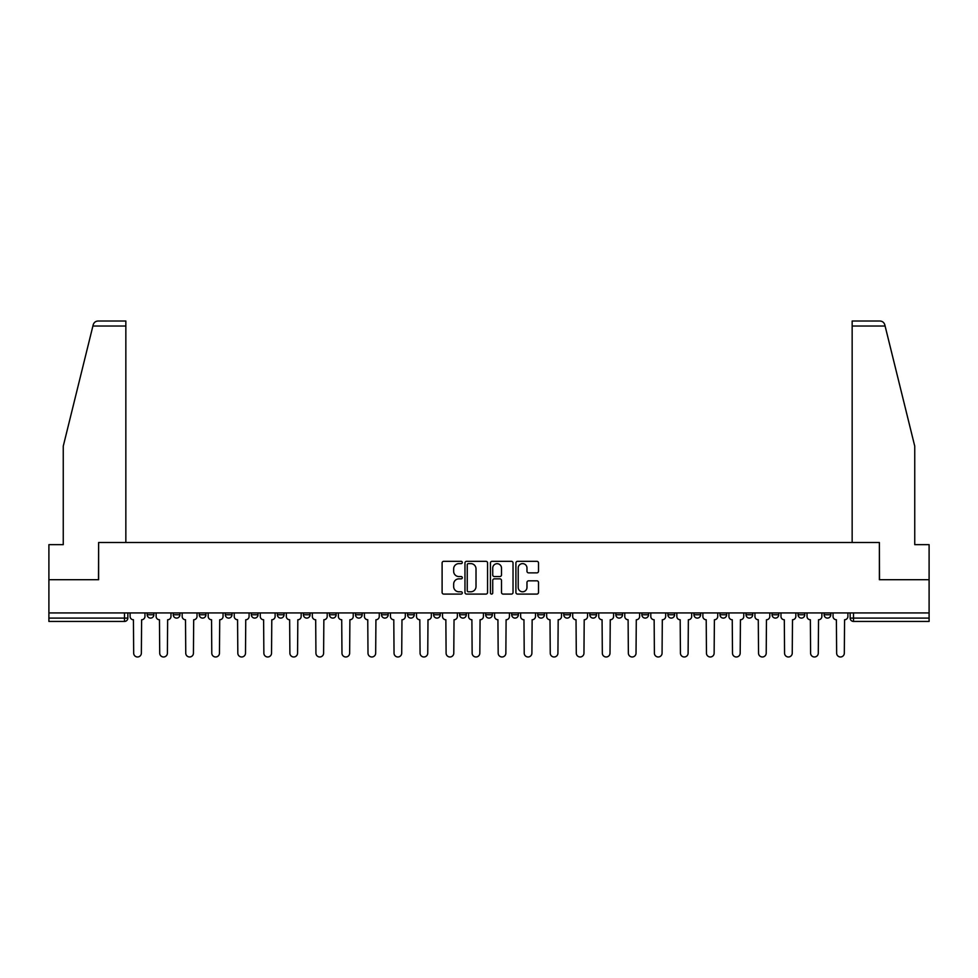 <?xml version="1.0" encoding="UTF-8"?>
<svg xmlns="http://www.w3.org/2000/svg" width="978" height="978" viewBox="0 0 978 978"><rect width="100%" height="100%" fill="white"/><g stroke="black" fill="none" stroke-linecap="round" stroke-linejoin="round"><path stroke-width="1.47" d="M462.301 562.472A1.149 1.149 0 0 0 461.151 561.323L443.743 561.323A1.638 1.638 0 0 0 442.105 562.961L442.105 592.448A1.638 1.638 0 0 0 443.743 594.086L461.151 594.086A1.149 1.149 0 0 0 462.301 592.937A1.149 1.149 0 0 0 461.151 591.788L458.902 591.788A5.245 5.245 0 0 1 453.658 586.555L453.658 584.098A5.245 5.245 0 0 1 458.902 578.854L461.151 578.854A1.149 1.149 0 0 0 462.301 577.705A1.149 1.149 0 0 0 461.151 576.555L458.902 576.555A5.245 5.245 0 0 1 453.658 571.311L453.658 568.854A5.245 5.245 0 0 1 458.902 563.621L461.151 563.621A1.149 1.149 0 0 0 462.301 562.472M824.124 612.925L824.124 614.759L830.799 614.759A3.337 3.337 0 0 1 827.461 618.096A3.337 3.337 0 0 1 824.124 614.759L824.124 612.925M667.913 612.925L667.913 614.759L674.588 614.759A3.337 3.337 0 0 1 671.25 618.096A3.337 3.337 0 0 1 667.913 614.759L667.913 612.925M641.874 612.925L641.874 614.759L648.548 614.759A3.337 3.337 0 0 1 645.211 618.096A3.337 3.337 0 0 1 641.874 614.759L641.874 612.925M615.834 612.925L615.834 614.759L622.521 614.759A3.337 3.337 0 0 1 619.172 618.096A3.337 3.337 0 0 1 615.834 614.759L615.834 612.925M563.768 612.925L563.768 614.759L570.443 614.759A3.337 3.337 0 0 1 567.106 618.096A3.337 3.337 0 0 1 563.768 614.759L563.768 612.925M511.702 614.759L511.702 612.925L511.702 614.759A3.337 3.337 0 0 0 515.039 618.096A3.337 3.337 0 0 1 511.702 614.759L518.377 614.759A3.337 3.337 0 0 1 515.039 618.096A3.337 3.337 0 0 0 518.377 614.759L518.377 612.925L518.377 614.759M485.663 614.759L485.663 612.925L485.663 614.759A3.337 3.337 0 0 0 489 618.096A3.337 3.337 0 0 1 485.663 614.759L492.337 614.759A3.337 3.337 0 0 1 489 618.096M459.623 614.759L459.623 612.925L459.623 614.759A3.337 3.337 0 0 0 462.961 618.096A3.337 3.337 0 0 1 459.623 614.759L466.298 614.759A3.337 3.337 0 0 1 462.961 618.096A3.337 3.337 0 0 0 466.298 614.759L466.298 612.925L466.298 614.759M433.596 612.925L433.596 614.759L440.271 614.759A3.337 3.337 0 0 1 436.934 618.096A3.337 3.337 0 0 1 433.596 614.759L433.596 612.925M407.557 612.925L407.557 614.759L414.232 614.759A3.337 3.337 0 0 1 410.894 618.096A3.337 3.337 0 0 1 407.557 614.759L407.557 612.925M381.518 612.925L381.518 614.759L388.193 614.759A3.337 3.337 0 0 1 384.855 618.096A3.337 3.337 0 0 1 381.518 614.759L381.518 612.925M355.479 614.759L355.479 612.925L355.479 614.759A3.337 3.337 0 0 0 358.828 618.096A3.337 3.337 0 0 1 355.479 614.759L362.166 614.759A3.337 3.337 0 0 1 358.828 618.096M303.412 614.759L303.412 612.925L303.412 614.759A3.337 3.337 0 0 0 306.75 618.096A3.337 3.337 0 0 1 303.412 614.759L310.087 614.759A3.337 3.337 0 0 1 306.75 618.096A3.337 3.337 0 0 0 310.087 614.759L310.087 612.925L310.087 614.759M277.373 614.759L277.373 612.925L277.373 614.759A3.337 3.337 0 0 0 280.71 618.096A3.337 3.337 0 0 1 277.373 614.759L284.048 614.759A3.337 3.337 0 0 1 280.71 618.096A3.337 3.337 0 0 0 284.048 614.759L284.048 612.925L284.048 614.759M251.346 614.759L251.346 612.925L251.346 614.759A3.337 3.337 0 0 0 254.683 618.096A3.337 3.337 0 0 1 251.346 614.759L258.021 614.759A3.337 3.337 0 0 1 254.683 618.096A3.337 3.337 0 0 0 258.021 614.759L258.021 612.925L258.021 614.759M225.307 614.759L225.307 612.925L225.307 614.759A3.337 3.337 0 0 0 228.644 618.096A3.337 3.337 0 0 1 225.307 614.759L231.982 614.759A3.337 3.337 0 0 1 228.644 618.096M199.267 614.759L199.267 612.925L199.267 614.759A3.337 3.337 0 0 0 202.605 618.096A3.337 3.337 0 0 1 199.267 614.759L205.942 614.759A3.337 3.337 0 0 1 202.605 618.096A3.337 3.337 0 0 0 205.942 614.759L205.942 612.925L205.942 614.759M173.24 614.759L173.24 612.925L173.24 614.759A3.337 3.337 0 0 0 176.578 618.096A3.337 3.337 0 0 1 173.24 614.759L179.915 614.759A3.337 3.337 0 0 1 176.578 618.096A3.337 3.337 0 0 0 179.915 614.759L179.915 612.925L179.915 614.759M536.873 572.876A1.638 1.638 0 0 0 538.511 571.238L538.511 562.961A1.638 1.638 0 0 0 536.873 561.323L517.545 561.323A1.638 1.638 0 0 0 515.907 562.961L515.907 592.448A1.638 1.638 0 0 0 517.545 594.086L536.873 594.086A1.638 1.638 0 0 0 538.511 592.448L538.511 582.46A1.638 1.638 0 0 0 536.873 580.822L528.609 580.822A1.638 1.638 0 0 0 526.971 582.46L526.971 587.411A4.377 4.377 0 0 1 522.582 591.788A4.377 4.377 0 0 1 518.206 587.411L518.206 567.998A4.377 4.377 0 0 1 522.582 563.621A4.377 4.377 0 0 1 526.971 567.998L526.971 571.238A1.638 1.638 0 0 0 528.609 572.876L536.873 572.876M92.898 326.029L93.191 324.83C93.949 322.459 95.563 321.187 98.044 321.016L125.844 321.016L125.844 326.029L92.898 326.029L63.252 446.188L63.252 544.66L48.9 544.66L48.9 579.709L98.631 579.709L98.631 542.484L879.369 542.484L879.369 579.709L929.1 579.709L929.1 612.925L48.9 612.925L48.9 618.096L127.837 618.096L127.837 612.925L127.837 618.096A3.337 3.337 0 0 1 124.499 621.433L48.9 621.433L48.9 618.096M48.9 579.709L48.9 612.925M487.57 562.961A1.638 1.638 0 0 0 485.932 561.323L466.604 561.323A1.638 1.638 0 0 0 464.966 562.961L464.966 592.448A1.638 1.638 0 0 0 466.604 594.086L485.932 594.086A1.638 1.638 0 0 0 487.57 592.448L487.57 562.961M492.068 561.323L511.396 561.323A1.638 1.638 0 0 1 513.034 562.961L513.034 592.448A1.638 1.638 0 0 1 511.396 594.086L503.132 594.086A1.638 1.638 0 0 1 501.494 592.448L501.494 580.492A1.638 1.638 0 0 0 499.856 578.854L494.367 578.854A1.638 1.638 0 0 0 492.729 580.492L492.729 592.937A1.149 1.149 0 0 1 491.579 594.086A1.149 1.149 0 0 1 490.43 592.937L490.43 562.961A1.638 1.638 0 0 1 492.068 561.323M850.163 612.925L850.163 618.096L929.1 618.096L929.1 621.433L853.501 621.433A3.337 3.337 0 0 1 850.163 618.096L850.163 612.925M929.1 612.925L929.1 618.096M830.799 612.925L830.799 614.759L830.799 612.925M804.76 612.925L804.76 614.759A3.337 3.337 0 0 1 801.422 618.096A3.337 3.337 0 0 1 798.085 614.759L804.76 614.759M798.085 612.925L798.085 614.759M778.732 612.925L778.732 614.759A3.337 3.337 0 0 1 775.395 618.096A3.337 3.337 0 0 1 772.058 614.759L778.732 614.759M772.058 612.925L772.058 614.759M752.693 612.925L752.693 614.759A3.337 3.337 0 0 1 749.356 618.096A3.337 3.337 0 0 1 746.018 614.759L752.693 614.759M746.018 612.925L746.018 614.759M726.654 612.925L726.654 614.759A3.337 3.337 0 0 1 723.317 618.096A3.337 3.337 0 0 1 719.979 614.759L726.654 614.759M719.979 612.925L719.979 614.759M700.627 612.925L700.627 614.759A3.337 3.337 0 0 1 697.29 618.096A3.337 3.337 0 0 1 693.952 614.759L700.627 614.759M693.952 612.925L693.952 614.759M674.588 612.925L674.588 614.759A3.337 3.337 0 0 1 671.25 618.096M648.548 612.925L648.548 614.759M622.521 614.759L622.521 612.925L622.521 614.759A3.337 3.337 0 0 1 619.172 618.096M596.482 612.925L596.482 614.759A3.337 3.337 0 0 1 593.145 618.096A3.337 3.337 0 0 1 589.807 614.759A3.337 3.337 0 0 0 593.145 618.096A3.337 3.337 0 0 0 596.482 614.759L589.807 614.759L589.807 612.925M570.443 614.759L570.443 612.925L570.443 614.759A3.337 3.337 0 0 1 567.106 618.096M544.404 612.925L544.404 614.759A3.337 3.337 0 0 1 541.066 618.096A3.337 3.337 0 0 1 537.729 614.759A3.337 3.337 0 0 0 541.066 618.096M537.729 612.925L537.729 614.759L544.404 614.759M492.337 612.925L492.337 614.759L492.337 612.925M440.271 614.759L440.271 612.925L440.271 614.759A3.337 3.337 0 0 1 436.934 618.096M414.232 614.759L414.232 612.925L414.232 614.759A3.337 3.337 0 0 1 410.894 618.096M388.193 614.759L388.193 612.925L388.193 614.759A3.337 3.337 0 0 1 384.855 618.096M362.166 612.925L362.166 614.759L362.166 612.925M336.126 614.759L336.126 612.925L336.126 614.759A3.337 3.337 0 0 1 332.789 618.096A3.337 3.337 0 0 1 329.452 614.759L336.126 614.759A3.337 3.337 0 0 1 332.789 618.096M329.452 612.925L329.452 614.759M231.982 612.925L231.982 614.759L231.982 612.925M153.876 612.925L153.876 614.759A3.337 3.337 0 0 1 150.539 618.096A3.337 3.337 0 0 1 147.201 614.759A3.337 3.337 0 0 0 150.539 618.096A3.337 3.337 0 0 0 153.876 614.759L153.876 612.925M147.201 612.925L147.201 614.759L153.876 614.759M124.499 612.925L124.499 621.433A3.337 3.337 0 0 0 127.837 618.096M468.401 563.621A1.149 1.149 0 0 0 467.252 564.758L467.252 590.651A1.149 1.149 0 0 0 468.401 591.788L470.773 591.788A5.245 5.245 0 0 0 476.017 586.555L476.017 568.854A5.245 5.245 0 0 0 470.773 563.621L468.401 563.621M501.494 568.084A4.377 4.377 0 0 0 497.105 563.695A4.377 4.377 0 0 0 492.729 568.084L492.729 574.917A1.638 1.638 0 0 0 494.367 576.555L499.856 576.555A1.638 1.638 0 0 0 501.494 574.917L501.494 568.084M130.098 612.925L130.098 616.421A3.337 3.337 0 0 0 133.436 619.759L133.68 653.145A3.839 3.839 0 0 0 137.519 656.984A3.839 3.839 0 0 0 141.358 653.145L141.614 619.759A3.337 3.337 0 0 0 144.952 616.421L144.952 612.925M156.125 612.925L156.125 616.421A3.337 3.337 0 0 0 159.463 619.759L159.72 653.145A3.839 3.839 0 0 0 163.558 656.984A3.839 3.839 0 0 0 167.397 653.145L167.641 619.759A3.337 3.337 0 0 0 170.979 616.421L170.979 612.925M182.165 612.925L182.165 616.421A3.337 3.337 0 0 0 185.502 619.759L185.759 653.145A3.839 3.839 0 0 0 189.598 656.984A3.839 3.839 0 0 0 193.436 653.145L193.681 619.759A3.337 3.337 0 0 0 197.018 616.421L197.018 612.925M125.844 542.484L125.844 326.029M98.472 579.709L98.631 542.484M929.1 579.709L929.1 544.66L914.748 544.66L914.748 446.188L884.809 324.83C884.051 322.459 882.437 321.187 879.955 321.016L852.156 321.016L852.156 542.484M879.528 579.709L879.369 542.484M208.204 612.925L208.204 616.421A3.337 3.337 0 0 0 211.541 619.759L211.786 653.145A3.839 3.839 0 0 0 215.625 656.984A3.839 3.839 0 0 0 219.463 653.145L219.72 619.759A3.337 3.337 0 0 0 223.057 616.421L223.057 612.925M234.231 612.925L234.231 616.421A3.337 3.337 0 0 0 237.568 619.759L237.825 653.145A3.839 3.839 0 0 0 241.664 656.984A3.839 3.839 0 0 0 245.502 653.145L245.747 619.759A3.337 3.337 0 0 0 249.084 616.421L249.084 612.925M260.27 612.925L260.27 616.421A3.337 3.337 0 0 0 263.608 619.759L263.864 653.145A3.839 3.839 0 0 0 267.703 656.984A3.839 3.839 0 0 0 271.542 653.145L271.786 619.759A3.337 3.337 0 0 0 275.124 616.421L275.124 612.925M286.309 612.925L286.309 616.421A3.337 3.337 0 0 0 289.647 619.759L289.891 653.145A3.839 3.839 0 0 0 293.73 656.984A3.839 3.839 0 0 0 297.569 653.145L297.825 619.759A3.337 3.337 0 0 0 301.163 616.421L301.163 612.925M312.337 612.925L312.337 616.421A3.337 3.337 0 0 0 315.686 619.759L315.931 653.145A3.839 3.839 0 0 0 319.769 656.984A3.839 3.839 0 0 0 323.608 653.145L323.852 619.759A3.337 3.337 0 0 0 327.202 616.421L327.202 612.925M338.376 612.925L338.376 616.421A3.337 3.337 0 0 0 341.713 619.759L341.97 653.145A3.839 3.839 0 0 0 345.809 656.984A3.839 3.839 0 0 0 349.647 653.145L349.892 619.759A3.337 3.337 0 0 0 353.229 616.421L353.229 612.925M364.415 612.925L364.415 616.421A3.337 3.337 0 0 0 367.752 619.759L367.997 653.145A3.839 3.839 0 0 0 371.836 656.984A3.839 3.839 0 0 0 375.674 653.145L375.931 619.759A3.337 3.337 0 0 0 379.268 616.421L379.268 612.925M390.454 612.925L390.454 616.421A3.337 3.337 0 0 0 393.792 619.759L394.036 653.145A3.839 3.839 0 0 0 397.875 656.984A3.839 3.839 0 0 0 401.714 653.145L401.97 619.759A3.337 3.337 0 0 0 405.308 616.421L405.308 612.925M416.481 612.925L416.481 616.421A3.337 3.337 0 0 0 419.819 619.759L420.075 653.145A3.839 3.839 0 0 0 423.914 656.984A3.839 3.839 0 0 0 427.753 653.145L427.997 619.759A3.337 3.337 0 0 0 431.335 616.421L431.335 612.925M442.521 612.925L442.521 616.421A3.337 3.337 0 0 0 445.858 619.759L446.102 653.145A3.839 3.839 0 0 0 449.941 656.984A3.839 3.839 0 0 0 453.78 653.145L454.036 619.759A3.337 3.337 0 0 0 457.374 616.421L457.374 612.925M468.56 612.925L468.56 616.421A3.337 3.337 0 0 0 471.897 619.759L472.142 653.145A3.839 3.839 0 0 0 475.98 656.984A3.839 3.839 0 0 0 479.819 653.145L480.076 619.759A3.337 3.337 0 0 0 483.413 616.421L483.413 612.925M494.587 612.925L494.587 616.421A3.337 3.337 0 0 0 497.924 619.759L498.181 653.145A3.839 3.839 0 0 0 502.02 656.984A3.839 3.839 0 0 0 505.858 653.145L506.103 619.759A3.337 3.337 0 0 0 509.44 616.421L509.44 612.925M520.626 612.925L520.626 616.421A3.337 3.337 0 0 0 523.963 619.759L524.22 653.145A3.839 3.839 0 0 0 528.059 656.984A3.839 3.839 0 0 0 531.898 653.145L532.142 619.759A3.337 3.337 0 0 0 535.479 616.421L535.479 612.925M546.665 612.925L546.665 616.421A3.337 3.337 0 0 0 550.003 619.759L550.247 653.145A3.839 3.839 0 0 0 554.086 656.984A3.839 3.839 0 0 0 557.925 653.145L558.181 619.759A3.337 3.337 0 0 0 561.519 616.421L561.519 612.925M572.692 612.925L572.692 616.421A3.337 3.337 0 0 0 576.03 619.759L576.286 653.145A3.839 3.839 0 0 0 580.125 656.984A3.839 3.839 0 0 0 583.964 653.145L584.208 619.759A3.337 3.337 0 0 0 587.546 616.421L587.546 612.925M598.732 612.925L598.732 616.421A3.337 3.337 0 0 0 602.069 619.759L602.326 653.145A3.839 3.839 0 0 0 606.164 656.984A3.839 3.839 0 0 0 610.003 653.145L610.248 619.759A3.337 3.337 0 0 0 613.585 616.421L613.585 612.925M624.771 612.925L624.771 616.421A3.337 3.337 0 0 0 628.108 619.759L628.353 653.145A3.839 3.839 0 0 0 632.191 656.984A3.839 3.839 0 0 0 636.03 653.145L636.287 619.759A3.337 3.337 0 0 0 639.624 616.421L639.624 612.925M650.798 612.925L650.798 616.421A3.337 3.337 0 0 0 654.148 619.759L654.392 653.145A3.839 3.839 0 0 0 658.231 656.984A3.839 3.839 0 0 0 662.069 653.145L662.314 619.759A3.337 3.337 0 0 0 665.663 616.421L665.663 612.925M676.837 612.925L676.837 616.421A3.337 3.337 0 0 0 680.175 619.759L680.431 653.145A3.839 3.839 0 0 0 684.27 656.984A3.839 3.839 0 0 0 688.109 653.145L688.353 619.759A3.337 3.337 0 0 0 691.69 616.421L691.69 612.925M702.876 612.925L702.876 616.421A3.337 3.337 0 0 0 706.214 619.759L706.458 653.145A3.839 3.839 0 0 0 710.297 656.984A3.839 3.839 0 0 0 714.136 653.145L714.392 619.759A3.337 3.337 0 0 0 717.73 616.421L717.73 612.925M728.916 612.925L728.916 616.421A3.337 3.337 0 0 0 732.253 619.759L732.498 653.145A3.839 3.839 0 0 0 736.336 656.984A3.839 3.839 0 0 0 740.175 653.145L740.432 619.759A3.337 3.337 0 0 0 743.769 616.421L743.769 612.925M754.943 612.925L754.943 616.421A3.337 3.337 0 0 0 758.28 619.759L758.537 653.145A3.839 3.839 0 0 0 762.375 656.984A3.839 3.839 0 0 0 766.214 653.145L766.459 619.759A3.337 3.337 0 0 0 769.796 616.421L769.796 612.925M780.982 612.925L780.982 616.421A3.337 3.337 0 0 0 784.319 619.759L784.564 653.145A3.839 3.839 0 0 0 788.402 656.984A3.839 3.839 0 0 0 792.241 653.145L792.498 619.759A3.337 3.337 0 0 0 795.835 616.421L795.835 612.925M807.021 612.925L807.021 616.421A3.337 3.337 0 0 0 810.359 619.759L810.603 653.145A3.839 3.839 0 0 0 814.442 656.984A3.839 3.839 0 0 0 818.28 653.145L818.537 619.759A3.337 3.337 0 0 0 821.875 616.421L821.875 612.925M833.048 612.925L833.048 616.421A3.337 3.337 0 0 0 836.386 619.759L836.642 653.145A3.839 3.839 0 0 0 840.481 656.984A3.839 3.839 0 0 0 844.32 653.145L844.564 619.759A3.337 3.337 0 0 0 847.902 616.421L847.902 612.925M853.501 612.925L853.501 621.433M885.102 326.029L852.156 326.029"/></g></svg>
